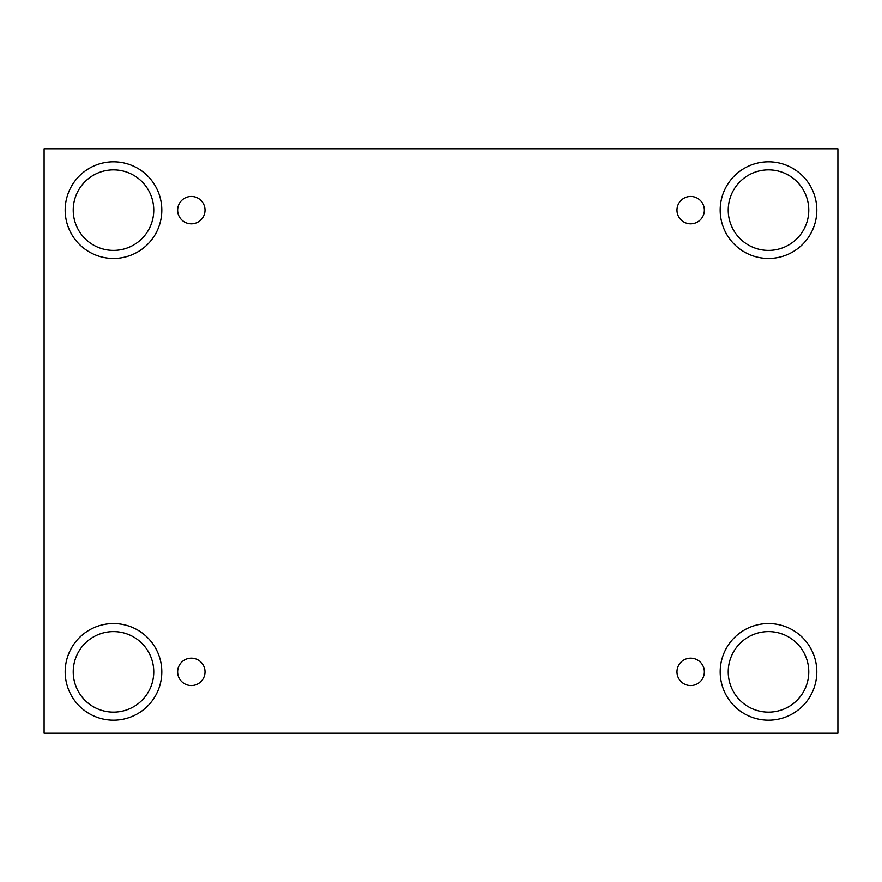 <?xml version="1.0" encoding="UTF-8"?>
<svg xmlns="http://www.w3.org/2000/svg" width="882" height="882" viewBox="0 0 882 882"><rect width="100%" height="100%" fill="white"/><g stroke="black" fill="none" stroke-linecap="round" stroke-linejoin="round"><path stroke-width="1.32" d="M837.9 148.793L44.1 148.793L44.1 733.207L837.9 733.207L837.9 148.793M191.339 685.557A13.693 13.693 0 0 1 179.487 665.017A13.693 13.693 0 0 1 203.202 665.017A13.693 13.693 0 0 1 191.339 685.557M690.661 685.557A13.693 13.693 0 0 1 678.798 665.017A13.693 13.693 0 0 1 702.513 665.017A13.693 13.693 0 0 1 690.661 685.557M690.661 223.83A13.693 13.693 0 0 1 678.798 203.29A13.693 13.693 0 0 1 702.513 203.29A13.693 13.693 0 0 1 690.661 223.83M191.339 223.83A13.693 13.693 0 0 1 179.487 203.29A13.693 13.693 0 0 1 203.202 203.29A13.693 13.693 0 0 1 191.339 223.83M768.509 720.186A48.323 48.323 0 0 1 726.658 647.708A48.323 48.323 0 0 1 810.349 647.708A48.323 48.323 0 0 1 768.509 720.186M113.491 720.186A48.323 48.323 0 0 1 71.651 647.708A48.323 48.323 0 0 1 155.342 647.708A48.323 48.323 0 0 1 113.491 720.186M113.491 258.459A48.323 48.323 0 0 1 71.651 185.97A48.323 48.323 0 0 1 155.342 185.97A48.323 48.323 0 0 1 113.491 258.459M768.509 258.459A48.323 48.323 0 0 1 726.658 185.97A48.323 48.323 0 0 1 810.349 185.97A48.323 48.323 0 0 1 768.509 258.459M728.234 210.137A40.263 40.263 0 0 1 788.64 175.264A40.263 40.263 0 0 1 788.64 245.009A40.263 40.263 0 0 1 728.234 210.137M73.228 210.137A40.263 40.263 0 0 1 133.623 175.264A40.263 40.263 0 0 1 133.623 245.009A40.263 40.263 0 0 1 73.228 210.137M73.228 671.864A40.263 40.263 0 0 1 133.623 636.991A40.263 40.263 0 0 1 133.623 706.736A40.263 40.263 0 0 1 73.228 671.864M728.234 671.864A40.263 40.263 0 0 1 788.64 636.991A40.263 40.263 0 0 1 788.64 706.736A40.263 40.263 0 0 1 728.234 671.864"/></g></svg>
